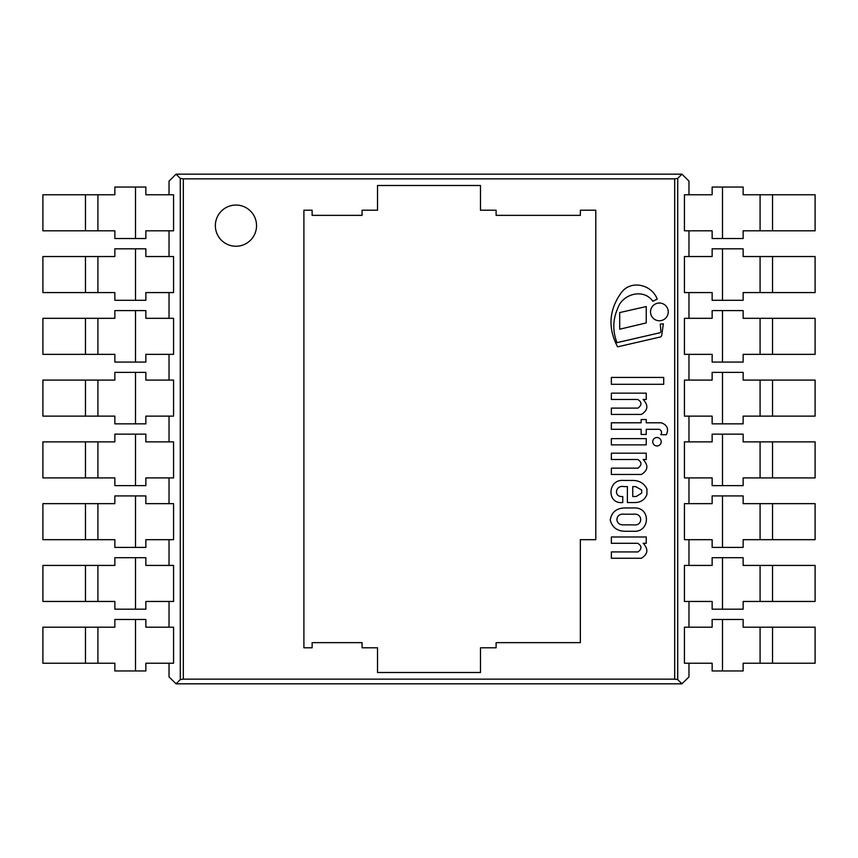 <?xml version="1.0" encoding="UTF-8"?>
<svg xmlns="http://www.w3.org/2000/svg" width="858" height="858" viewBox="0 0 858 858"><rect width="100%" height="100%" fill="white"/><g stroke="black" fill="none" stroke-linecap="round" stroke-linejoin="round"><path stroke-width="1.29" d="M646.235 322.919L646.235 306.563L619.701 312.569L619.701 329.215L646.235 322.919M646.235 444.884L646.235 438.631L611.357 438.631L611.357 444.884L646.235 444.884M663.706 384.298L663.706 377.423L611.357 377.423L611.357 384.298L663.706 384.298M641.398 414.425C648.015 410.328 648.605 405.33 643.146 399.463L646.235 399.463L646.235 393.146L611.357 393.146L611.357 399.463L637.73 399.463C641.956 402.123 642.041 404.997 637.987 408.108L611.357 408.108L611.357 414.425L641.398 414.425M659.255 429.3C661.593 430.448 662.129 432.239 660.864 434.663L666.323 434.716C668.972 429.032 667.31 425.053 661.325 422.79L646.235 422.79L646.235 419.519L641.14 419.519L641.14 422.79L611.357 422.79L611.357 429.3L641.14 429.3L641.14 434.438L646.235 434.438L646.235 429.3L659.255 429.3M616.988 342.653C612.483 330.963 612.784 319.401 617.878 307.968C622.694 293.768 643.747 288.149 652.841 301.255L657.207 299.142C651.865 284.298 630.147 279.29 620.806 293.382C608.912 310.36 607.839 328.185 617.599 346.846L659.255 337.237A2.37 2.37 0 0 0 661.711 335.381L663.363 323.863L660.285 324.12L660.864 330.974A1.845 1.845 0 0 1 658.965 332.979L616.988 342.653M659.394 320.763A8.859 8.859 0 0 0 667.063 307.464A8.859 8.859 0 0 0 651.715 307.464A8.859 8.859 0 0 0 659.394 320.763M656.971 445.956A4.226 4.226 0 0 0 660.628 439.618A4.226 4.226 0 0 0 653.313 439.618A4.226 4.226 0 0 0 656.971 445.956M611.357 474.463L641.398 474.463C648.015 470.356 648.605 465.368 643.146 459.491L646.235 459.491L646.235 453.185L611.357 453.185L611.357 459.491L637.73 459.491C641.956 462.151 642.041 465.036 637.987 468.146L611.357 468.146L611.357 474.463M611.357 558.258L641.398 558.258C648.015 554.15 648.605 549.163 643.146 543.296L646.235 543.296L646.235 536.979L611.357 536.979L611.357 543.296L637.73 543.296C641.956 545.945 642.041 548.83 637.987 551.941L611.357 551.941L611.357 558.258M635.542 486.583L641.655 489.961L641.655 493.125L636.207 496.514L632.743 496.514L632.743 486.583L635.542 486.583M622.758 496.514C613.266 497.393 615.283 484.781 623.895 486.583L627.391 486.583L627.391 502.563L635.381 502.563C641.087 502.262 644.937 499.549 646.932 494.412L646.932 488.931C644.294 483.601 639.832 480.78 633.547 480.448L623.455 480.448C607.668 478.893 606.231 504.354 622.758 502.541L622.758 496.514M623.777 524.86C614.425 525.504 614.8 513.041 624.098 514.21L633.547 514.21C643.039 512.945 643.146 526.276 633.547 524.86L623.777 524.86M624.924 507.957C616.473 508.14 611.572 512.172 610.231 520.045C612.172 527.327 617.063 531.07 624.924 531.274L633.547 531.274C650.085 532.496 651.072 507.228 634.191 507.957L624.924 507.957M362.076 642.642L312.13 642.642L362.076 642.642L362.076 647.79L377.52 647.79L377.52 672.5L480.48 672.5L480.48 647.79L496.106 647.79L496.106 642.642L580.351 642.642L580.351 539.682L595.795 539.682L595.795 210.21L580.351 210.21L580.351 215.358L496.106 215.358L580.351 215.358M312.13 215.358L362.076 215.358L312.13 215.358L312.13 210.21L303.904 210.21L303.904 647.79L312.13 647.79L312.13 642.642M169.026 663.234L169.026 676.898L176.062 683.826L681.938 683.826L688.974 676.898L688.974 663.234M688.974 194.766L688.974 181.102L681.938 174.174L176.062 174.174L169.026 181.102L169.026 194.766M169.026 627.198L169.026 601.458M169.026 565.422L169.026 539.682M169.026 503.646L169.026 477.906M169.026 441.87L169.026 416.13M169.026 380.094L169.026 354.354M169.026 318.318L169.026 292.578M169.026 256.542L169.026 230.802M688.974 230.802L688.974 256.542M688.974 292.578L688.974 318.318M688.974 354.354L688.974 380.094M688.974 416.13L688.974 441.87M688.974 477.906L688.974 503.646M688.974 539.682L688.974 565.422M688.974 601.458L688.974 627.198M681.938 174.174L677.713 178.4L674.678 178.85L183.322 178.85L180.287 178.4L176.062 174.174M176.062 683.826L180.287 679.6L183.322 679.15L674.678 679.15L677.713 679.6L681.938 683.826M235.95 246.246A20.592 20.592 0 0 1 218.114 215.358A20.592 20.592 0 0 1 253.786 215.358A20.592 20.592 0 0 1 235.95 246.246M496.106 215.358L496.106 210.21L480.48 210.21L480.48 185.5L377.52 185.5L377.52 210.21L362.076 210.21L362.076 215.358M135.5 619.476L135.5 670.956L145.86 670.956L145.86 663.234L173.563 663.234L173.563 627.198L145.86 627.198L145.86 619.476L114.854 619.476L114.854 627.198L42.9 627.198L42.9 663.234L85.468 663.234L85.468 627.198M85.468 663.234L114.854 663.234L114.854 670.956L135.5 670.956M97.919 663.234L97.919 627.198L97.919 663.234M135.5 557.7L135.5 609.18L145.86 609.18L145.86 601.458L173.563 601.458L173.563 565.422L145.86 565.422L145.86 557.7L114.854 557.7L114.854 565.422L42.9 565.422L42.9 601.458L85.468 601.458L85.468 565.422M85.468 601.458L114.854 601.458L114.854 609.18L135.5 609.18M97.919 601.458L97.919 565.422L97.919 601.458M135.5 495.924L135.5 547.404L145.86 547.404L145.86 539.682L173.563 539.682L173.563 503.646L145.86 503.646L145.86 495.924L114.854 495.924L114.854 503.646L42.9 503.646L42.9 539.682L85.468 539.682L85.468 503.646M85.468 539.682L114.854 539.682L114.854 547.404L135.5 547.404M97.919 539.682L97.919 503.646L97.919 539.682M135.5 434.148L135.5 485.628L145.86 485.628L145.86 477.906L173.563 477.906L173.563 441.87L145.86 441.87L145.86 434.148L114.854 434.148L114.854 441.87L42.9 441.87L42.9 477.906L85.468 477.906L85.468 441.87M85.468 477.906L114.854 477.906L114.854 485.628L135.5 485.628M97.919 477.906L97.919 441.87M135.5 372.372L135.5 423.852L145.86 423.852L145.86 416.13L173.563 416.13L173.563 380.094L145.86 380.094L145.86 372.372L114.854 372.372L114.854 380.094L42.9 380.094L42.9 416.13L85.468 416.13L85.468 380.094M85.468 416.13L114.854 416.13L114.854 423.852L135.5 423.852M97.919 416.13L97.919 380.094M135.5 310.596L135.5 362.076L145.86 362.076L145.86 354.354L173.563 354.354L173.563 318.318L145.86 318.318L145.86 310.596L114.854 310.596L114.854 318.318L42.9 318.318L42.9 354.354L85.468 354.354L85.468 318.318M85.468 354.354L114.854 354.354L114.854 362.076L135.5 362.076M97.919 354.354L97.919 318.318M135.5 248.82L135.5 300.3L145.86 300.3L145.86 292.578L173.563 292.578L173.563 256.542L145.86 256.542L145.86 248.82L114.854 248.82L114.854 256.542L42.9 256.542L42.9 292.578L85.468 292.578L85.468 256.542M85.468 292.578L114.854 292.578L114.854 300.3L135.5 300.3M97.919 292.578L97.919 256.542L97.919 292.578M135.5 187.044L135.5 238.524L145.86 238.524L145.86 230.802L173.563 230.802L173.563 194.766L145.86 194.766L145.86 187.044L114.854 187.044L114.854 194.766L42.9 194.766L42.9 230.802L85.468 230.802L85.468 194.766M85.468 230.802L114.854 230.802L114.854 238.524L135.5 238.524M97.919 230.802L97.919 194.766M722.5 619.476L722.5 670.956L712.14 670.956L712.14 663.234L684.437 663.234L684.437 627.198L712.14 627.198L712.14 619.476L743.146 619.476L743.146 627.198L815.1 627.198L815.1 663.234L772.532 663.234L772.532 627.198M772.532 663.234L743.146 663.234L743.146 670.956L722.5 670.956M760.081 663.234L760.081 627.198M722.5 557.7L722.5 609.18L712.14 609.18L712.14 601.458L684.437 601.458L684.437 565.422L712.14 565.422L712.14 557.7L743.146 557.7L743.146 565.422L815.1 565.422L815.1 601.458L772.532 601.458L772.532 565.422M772.532 601.458L743.146 601.458L743.146 609.18L722.5 609.18M760.081 601.458L760.081 565.422L760.081 601.458M722.5 495.924L722.5 547.404L712.14 547.404L712.14 539.682L684.437 539.682L684.437 503.646L712.14 503.646L712.14 495.924L743.146 495.924L743.146 503.646L815.1 503.646L815.1 539.682L772.532 539.682L772.532 503.646M772.532 539.682L743.146 539.682L743.146 547.404L722.5 547.404M760.081 539.682L760.081 503.646M722.5 434.148L722.5 485.628L712.14 485.628L712.14 477.906L684.437 477.906L684.437 441.87L712.14 441.87L712.14 434.148L743.146 434.148L743.146 441.87L815.1 441.87L815.1 477.906L772.532 477.906L772.532 441.87M772.532 477.906L743.146 477.906L743.146 485.628L722.5 485.628M760.081 477.906L760.081 441.87M722.5 372.372L722.5 423.852L712.14 423.852L712.14 416.13L684.437 416.13L684.437 380.094L712.14 380.094L712.14 372.372L743.146 372.372L743.146 380.094L815.1 380.094L815.1 416.13L772.532 416.13L772.532 380.094M772.532 416.13L743.146 416.13L743.146 423.852L722.5 423.852M760.081 416.13L760.081 380.094M722.5 310.596L722.5 362.076L712.14 362.076L712.14 354.354L684.437 354.354L684.437 318.318L712.14 318.318L712.14 310.596L743.146 310.596L743.146 318.318L815.1 318.318L815.1 354.354L772.532 354.354L772.532 318.318M772.532 354.354L743.146 354.354L743.146 362.076L722.5 362.076M760.081 354.354L760.081 318.318L760.081 354.354M722.5 248.82L722.5 300.3L712.14 300.3L712.14 292.578L684.437 292.578L684.437 256.542L712.14 256.542L712.14 248.82L743.146 248.82L743.146 256.542L815.1 256.542L815.1 292.578L772.532 292.578L772.532 256.542M772.532 292.578L743.146 292.578L743.146 300.3L722.5 300.3M760.081 292.578L760.081 256.542L760.081 292.578M722.5 187.044L722.5 238.524L712.14 238.524L712.14 230.802L684.437 230.802L684.437 194.766L712.14 194.766L712.14 187.044L743.146 187.044L743.146 194.766L815.1 194.766L815.1 230.802L772.532 230.802L772.532 194.766M772.532 230.802L743.146 230.802L743.146 238.524L722.5 238.524M760.081 230.802L760.081 194.766L760.081 230.802M674.678 178.85L674.678 679.15M677.713 679.6L677.713 178.4M183.322 679.15L183.322 178.85M180.287 178.4L180.287 679.6"/></g></svg>
